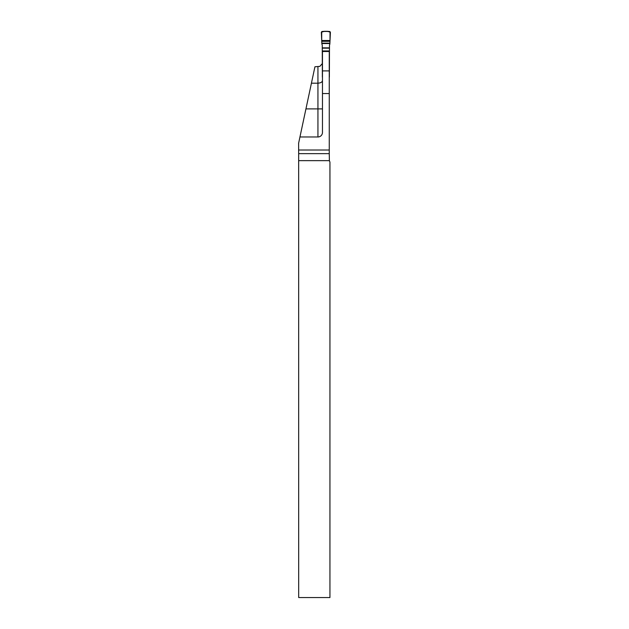 <?xml version="1.0" encoding="UTF-8"?>
<svg xmlns="http://www.w3.org/2000/svg" width="629" height="629" viewBox="0 0 629 629"><rect width="100%" height="100%" fill="white"/><g stroke="black" fill="none" stroke-linecap="round" stroke-linejoin="round"><path stroke-width="0.94" d="M322.465 70.896L329.258 70.896L329.258 51.507L322.465 51.507L322.465 132.444A4.529 4.529 0 0 1 317.936 136.973L299.947 136.973L298.61 143.247L298.665 153.649L329.258 153.649L329.384 160.647A4.529 4.529 0 0 0 329.942 161.999L329.942 597.55L298.689 597.55L298.665 153.649M322.245 63.663L319.846 66.352L314.932 66.776L311.426 83.201L317.936 83.201C320.853 82.957 322.363 82.029 322.465 80.426M329.258 70.896L329.258 150.017L298.61 150.017M299.947 136.973L311.426 83.201M329.258 150.017L329.258 153.649M329.258 77.288A0.904 0.904 0 0 0 329.368 77.147L329.486 45.319A1.911 1.895 90 0 1 329.848 44.203L330.021 40.508L321.71 40.508L330.021 40.508L330.021 31.623C326.813 31.041 323.911 31.246 321.34 32.244L321.71 40.508L330.021 40.508L330.021 31.623C326.813 31.041 323.911 31.246 321.34 32.244L321.71 40.508L321.34 32.425L322.229 31.45L329.502 31.45L322.229 31.45L321.34 32.425L321.883 44.203A1.911 1.895 90 0 1 322.245 45.319L322.363 77.147A0.904 0.904 0 0 0 322.465 77.288M330.021 40.508L330.39 32.425L329.502 31.45L330.39 32.425L330.021 40.508L330.382 32.244C327.811 31.246 324.918 31.041 321.702 31.623L321.71 40.508L330.021 40.508L321.71 40.508M322.465 93.54L329.258 93.54M317.936 136.973L317.936 66.776M322.465 108.896L305.938 108.896M329.384 160.647L298.689 160.647M330.005 41.302L321.726 41.302M321.82 43.126L329.911 43.126M329.887 43.527L321.844 43.527M329.486 47.851L322.245 47.851M322.245 48.158L329.486 48.158M322.245 50.949L329.486 50.949M322.245 51.334L329.486 51.334"/></g></svg>
